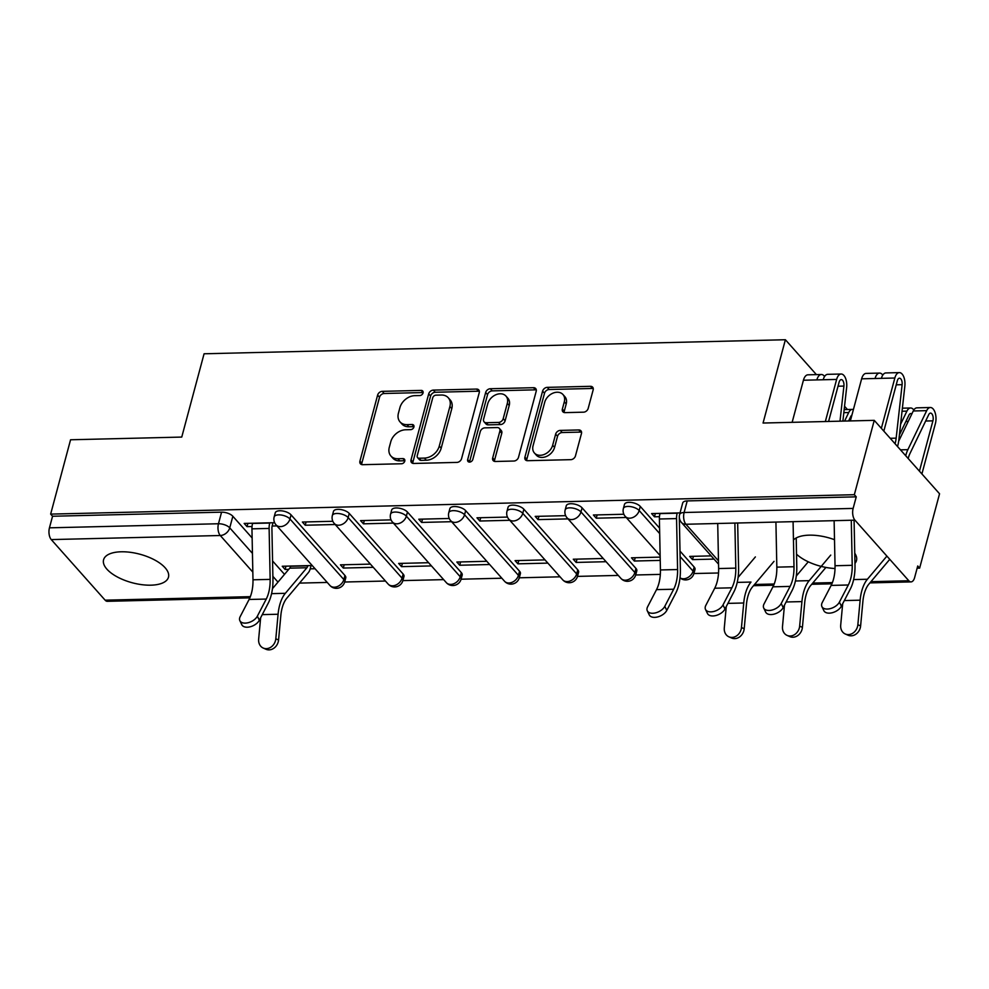 <?xml version="1.0" encoding="UTF-8"?>
<svg xmlns="http://www.w3.org/2000/svg" width="989" height="989" viewBox="0 0 989 989"><rect width="100%" height="100%" fill="white"/><g stroke="black" fill="none" stroke-linecap="round" stroke-linejoin="round"><path stroke-width="1.48" d="M423.057 392.917A2.955 2.213 -41.6 0 0 422.699 391.014A2.955 2.213 -41.6 0 0 421.178 390.408L382.261 391.347A4.228 3.152 -41.6 0 0 377.625 395.106L359.934 461.109A4.228 3.152 -41.6 0 0 360.441 463.829A4.228 3.152 -41.6 0 0 362.617 464.694L401.522 463.754A2.955 2.213 -41.6 0 0 404.773 461.121A2.955 2.213 -41.6 0 0 404.427 459.217A2.955 2.213 -41.6 0 0 402.906 458.612L397.862 458.735A13.525 10.1 -41.6 0 1 390.902 455.991A13.525 10.1 -41.6 0 1 389.295 447.288L390.766 441.786A13.525 10.1 -41.6 0 1 405.626 429.77L410.658 429.646A2.955 2.213 -41.6 0 0 413.909 427.013A2.955 2.213 -41.6 0 0 413.563 425.109A2.955 2.213 -41.6 0 0 412.042 424.516L406.998 424.64A13.525 10.1 -41.6 0 1 400.038 421.895A13.525 10.1 -41.6 0 1 398.431 413.179L399.902 407.678A13.525 10.1 -41.6 0 1 414.762 395.662L419.806 395.551A2.955 2.213 -41.6 0 0 423.057 392.917M421.178 390.408L423.082 392.546A2.955 2.213 -41.6 0 0 423.082 392.546L384.165 393.498A4.228 3.152 -41.6 0 0 379.529 397.244L361.838 463.248A4.228 3.152 -41.6 0 0 361.727 464.595M404.847 460.75A2.955 2.213 -41.6 0 0 404.81 460.763L399.766 460.874L397.862 458.735M412.042 424.516L413.946 426.655A2.955 2.213 -41.6 0 0 413.946 426.655L408.902 426.778L406.998 424.64M121.177 551.788A33.589 14.773 -165 0 0 103.573 559.786A33.589 14.773 -165 0 0 117.357 576.97A33.589 14.773 -165 0 0 150.872 585.179A33.589 14.773 -165 0 0 168.476 577.18A33.589 14.773 -165 0 0 154.692 559.984A33.589 14.773 -165 0 0 121.177 551.788M834.506 539.697A33.589 14.773 -165 0 0 809.187 535.16A33.589 14.773 -165 0 0 793.45 539.994M796.541 554.199A33.589 14.773 -165 0 0 835.025 568.514M583.535 412.178A4.228 3.152 -41.6 0 0 588.183 408.42L593.153 389.901A4.228 3.152 -41.6 0 0 592.646 387.181A4.228 3.152 -41.6 0 0 590.47 386.316L547.251 387.367A4.228 3.152 -41.6 0 0 542.602 391.125L524.924 457.128A4.228 3.152 -41.6 0 0 525.431 459.848A4.228 3.152 -41.6 0 0 527.607 460.701L570.814 459.662A4.228 3.152 -41.6 0 0 575.462 455.904L581.458 433.541A4.228 3.152 -41.6 0 0 580.951 430.821A4.228 3.152 -41.6 0 0 578.775 429.955L560.281 430.4A4.228 3.152 -41.6 0 0 555.633 434.159L552.666 445.248A11.312 8.444 -41.6 0 1 544.506 454.334A11.312 8.444 -41.6 0 1 534.419 452.999A11.312 8.444 -41.6 0 1 533.071 445.73L544.716 402.276A11.312 8.444 -41.6 0 1 552.876 393.189A11.312 8.444 -41.6 0 1 562.964 394.524A11.312 8.444 -41.6 0 1 564.311 401.794L562.37 409.038A4.228 3.152 -41.6 0 0 562.865 411.758A4.228 3.152 -41.6 0 0 565.04 412.623L583.535 412.178M50.649 514.107L70.565 439.771L181.753 437.076L204.08 353.778L785.39 339.734L763.063 423.032L874.251 420.35L854.335 494.698L50.649 514.107L52.553 516.246L49.45 527.829L218.47 523.75A8.617 3.795 15 0 1 229.745 527.854L252.455 553.395M479.245 392.645A4.228 3.152 -41.6 0 0 478.75 389.926A4.228 3.152 -41.6 0 0 476.574 389.073L433.355 390.111A4.228 3.152 -41.6 0 0 428.707 393.869L411.028 459.873A4.228 3.152 -41.6 0 0 411.523 462.592A4.228 3.152 -41.6 0 0 413.699 463.458L456.918 462.407A4.228 3.152 -41.6 0 0 461.566 458.661L479.245 392.645M490.309 388.739L533.516 387.7A4.228 3.152 -41.6 0 1 535.692 388.553A4.228 3.152 -41.6 0 1 536.199 391.273L518.508 457.277A4.228 3.152 -41.6 0 1 513.872 461.035L495.378 461.48A4.228 3.152 -41.6 0 1 493.202 460.627A4.228 3.152 -41.6 0 1 492.695 457.907L499.865 431.13A4.228 3.152 -41.6 0 0 499.358 428.41A4.228 3.152 -41.6 0 0 497.183 427.557L484.919 427.854A4.228 3.152 -41.6 0 0 480.271 431.612L472.804 459.477A2.955 2.213 -41.6 0 1 470.665 461.851A2.955 2.213 -41.6 0 1 468.032 461.504A2.955 2.213 -41.6 0 1 467.673 459.601L485.661 392.497A4.228 3.152 -41.6 0 1 490.309 388.739L492.213 390.878L535.42 389.839L533.516 387.7M854.953 563.359A33.589 14.773 -165 0 0 856.486 560.553A33.589 14.773 -165 0 0 854.756 553.222M874.251 420.35L939.55 493.783L919.634 568.131L917.137 568.181M299.519 583.102L327.235 582.434M344.667 582.014L385.438 581.038M402.869 580.605L443.641 579.628M461.084 579.208L501.856 578.219M519.287 577.799L560.058 576.81M577.489 576.389L618.261 575.413M635.692 574.98L660.331 574.386M680.123 556.572L693.054 571.123A8.617 3.795 15 0 1 693.907 573.533L718.533 572.99M854.335 494.698L856.239 496.837L853.136 508.42A8.617 4.302 88.6 0 0 854.941 520.165L908.817 580.753A8.617 4.302 88.6 0 0 911.03 581.891A8.617 4.302 88.6 0 0 914.627 577.564L917.73 565.98L919.634 568.131M52.553 516.246L221.573 512.166A8.617 3.795 15 0 1 232.848 516.27L252.133 537.967M272.568 560.948L284.511 574.362M249.846 597.863L107.344 601.312A8.617 4.302 -91.4 0 1 105.131 600.175L51.255 539.586A8.617 4.302 -91.4 0 1 49.45 527.829M332.836 521.29L302.374 522.019L305.23 525.233L306.108 521.932M370.405 564.113L340.451 564.843L343.307 568.057L344.184 564.756M391.038 519.88L360.577 520.622L363.433 523.824L364.311 520.523M428.608 562.716L398.654 563.433L401.509 566.648L402.387 563.347M449.253 518.471L418.78 519.213L421.635 522.427L422.526 519.126M486.811 561.307L456.856 562.024L459.712 565.238L460.602 561.937M507.456 517.074L476.982 517.803L479.838 521.018L480.728 517.717M545.013 559.898L515.059 560.627L517.915 563.829L518.805 560.528M565.659 515.665L535.197 516.394L538.053 519.608L538.931 516.307M603.216 558.488L573.274 559.218L576.13 562.432L577.007 559.131M623.861 514.255L593.4 514.997L596.256 518.199L597.133 514.898M660.158 557.116L631.477 557.808L634.332 561.023L635.21 557.722M680.036 512.895L651.603 513.588L654.458 516.802L655.348 513.501M711.165 555.88L689.679 556.399L692.535 559.613L693.413 556.312M640.279 506.43L639.178 510.534A8.617 3.795 15 0 0 630.24 506.566A8.617 3.795 15 0 0 623.391 508.482L624.492 504.378A8.617 3.795 -165 0 1 631.341 502.461A8.617 3.795 -165 0 1 640.279 506.43L659.576 528.126M680.012 551.096L694.154 567.018L693.054 571.123A8.617 6.429 138.4 0 1 683.597 578.775A8.617 6.429 -41.6 0 1 680.012 577.786M582.076 507.827L580.976 511.943A8.617 3.795 15 0 0 572.038 507.975A8.617 3.795 15 0 0 565.189 509.891L566.289 505.787A8.617 3.795 -165 0 1 573.138 503.858A8.617 3.795 -165 0 1 582.076 507.827L635.952 568.415L634.851 572.532A8.617 3.795 15 0 1 635.704 574.943L636.805 570.826A8.617 3.795 -165 0 0 635.952 568.415M523.873 509.236L522.773 513.34A8.617 3.795 15 0 0 513.823 509.372A8.617 3.795 15 0 0 506.986 511.301L508.086 507.184A8.617 3.795 -165 0 1 514.935 505.268A8.617 3.795 -165 0 1 523.873 509.236L577.749 569.825L576.649 573.929A8.617 3.795 15 0 1 577.502 576.34L578.602 572.235A8.617 3.795 -165 0 0 577.749 569.825M465.658 510.645L464.558 514.75A8.617 3.795 15 0 0 455.62 510.781A8.617 3.795 15 0 0 448.783 512.71L449.884 508.593A8.617 3.795 -165 0 1 456.72 506.677A8.617 3.795 -165 0 1 465.658 510.645L519.546 571.234L518.434 575.338A8.617 3.795 15 0 1 519.299 577.749L520.399 573.645A8.617 3.795 -165 0 0 519.546 571.234M407.456 512.055L406.355 516.159A8.617 3.795 15 0 0 397.417 512.191A8.617 3.795 15 0 0 390.581 514.107L391.681 510.003A8.617 3.795 -165 0 1 398.518 508.086A8.617 3.795 -165 0 1 407.456 512.055L461.331 572.643L460.231 576.748A8.617 3.795 15 0 1 461.097 579.158L462.197 575.042A8.617 3.795 -165 0 0 461.331 572.643M349.253 513.452L348.153 517.568A8.617 3.795 15 0 0 339.215 513.6A8.617 3.795 15 0 0 332.366 515.516L333.466 511.412A8.617 3.795 -165 0 1 340.315 509.483A8.617 3.795 -165 0 1 349.253 513.452L403.129 574.04L402.029 578.157A8.617 3.795 15 0 1 402.882 580.568L403.982 576.451A8.617 3.795 -165 0 0 403.129 574.04M291.05 514.861L289.95 518.978A8.617 3.795 15 0 0 281.012 514.997A8.617 3.795 15 0 0 274.163 516.926L275.263 512.809A8.617 3.795 -165 0 1 282.112 510.893A8.617 3.795 -165 0 1 291.05 514.861L344.926 575.45L343.826 579.554A8.617 3.795 15 0 1 344.679 581.965L345.779 577.86A8.617 3.795 -165 0 0 344.926 575.45M785.39 339.734L816.407 374.621M844.544 406.256L847.437 409.508M274.633 522.699L244.159 523.428L247.015 526.643L247.905 523.342M312.19 565.523L282.236 566.252L285.092 569.454L285.982 566.153M692.535 559.613L714.021 559.094M285.092 569.454L288.714 569.367M310.212 568.848L315.046 568.737M343.307 568.057L373.261 567.327M401.509 566.648L431.464 565.918M459.712 565.238L489.666 564.521M517.915 563.829L547.869 563.112M576.13 562.432L606.072 561.703M634.332 561.023L660.232 560.392M247.015 526.643L252.034 526.519M272.148 526.037L276.969 525.913M679.999 577.86A8.617 8.617 0 0 0 693.907 573.533L695.02 569.417A8.617 3.795 -165 0 0 694.154 567.018M856.239 496.837L687.219 500.916A8.617 3.795 -165 0 0 682.707 502.968L679.604 514.552A8.617 3.795 15 0 1 684.116 512.5L853.136 508.42M305.23 525.233L335.184 524.516M363.433 523.824L393.387 523.107M421.635 522.427L451.59 521.697M479.838 521.018L509.792 520.288M538.053 519.608L567.995 518.891M596.256 518.199L626.21 517.482M654.458 516.802L659.465 516.678M400.038 421.895L401.942 424.034A13.525 10.1 -41.6 0 0 408.902 426.778M390.902 455.991L392.806 458.13A13.525 10.1 -41.6 0 0 399.766 460.874M479.356 391.31A4.228 3.152 -41.6 0 0 478.478 391.211L435.259 392.262A4.228 3.152 -41.6 0 0 430.611 396.008L412.932 462.024A4.228 3.152 -41.6 0 0 412.821 463.359M436.001 395.155A2.955 2.213 -41.6 0 0 432.749 397.788L417.234 455.719A2.955 2.213 -41.6 0 0 417.581 457.623A2.955 2.213 -41.6 0 0 419.101 458.228L424.417 458.092A13.525 10.1 -41.6 0 0 439.277 446.076L449.896 406.479A13.525 10.1 -41.6 0 0 448.277 397.776A13.525 10.1 -41.6 0 0 441.317 395.019L436.001 395.155M417.581 457.623L419.484 459.761A2.955 2.213 -41.6 0 0 421.005 460.367L419.101 458.228M448.277 397.776L450.18 399.915A13.525 10.1 -41.6 0 1 451.8 408.618L441.181 448.215A13.525 10.1 -41.6 0 1 426.321 460.231L421.005 460.367M536.298 389.926A4.228 3.152 -41.6 0 0 535.42 389.839M499.358 428.41L501.262 430.561A4.228 3.152 -41.6 0 1 501.769 433.281L494.599 460.046A4.228 3.152 -41.6 0 0 494.488 461.393M492.213 390.878A4.228 3.152 -41.6 0 0 487.565 394.636L469.577 461.739A2.955 2.213 -41.6 0 0 469.515 462.11M507.308 403.364A11.312 8.444 -41.6 0 0 505.96 396.082A11.312 8.444 -41.6 0 0 495.872 394.747A11.312 8.444 -41.6 0 0 487.713 403.833L483.609 419.138A4.228 3.152 -41.6 0 0 484.116 421.858A4.228 3.152 -41.6 0 0 486.291 422.723L498.567 422.427A4.228 3.152 -41.6 0 0 503.203 418.668L507.308 403.364L509.211 405.502A11.312 8.444 -41.6 0 0 507.864 398.221L505.96 396.082M484.116 421.858L486.019 423.997A4.228 3.152 -41.6 0 0 488.195 424.862L486.291 422.723M509.211 405.502L505.107 420.807A4.228 3.152 -41.6 0 1 500.471 424.565L488.195 424.862M562.964 394.524L564.867 396.663A11.312 8.444 -41.6 0 1 566.215 403.945L564.274 411.177A4.228 3.152 -41.6 0 0 564.163 412.524M534.419 452.999L536.322 455.15A11.312 8.444 -41.6 0 0 546.41 456.473A11.312 8.444 -41.6 0 0 554.569 447.399L552.666 445.248M581.557 432.193A4.228 3.152 -41.6 0 0 580.679 432.094L562.185 432.539A4.228 3.152 -41.6 0 0 557.536 436.297L554.569 447.399M593.252 388.553A4.228 3.152 -41.6 0 0 592.374 388.467L549.155 389.505A4.228 3.152 -41.6 0 0 544.506 393.263L526.828 459.267A4.228 3.152 -41.6 0 0 526.717 460.614M311.102 565.547L310.274 568.638A10.768 5.378 -91.4 0 1 308.383 572.594L286.847 598.16A26.703 13.327 88.6 0 0 280.839 615.467L278.564 640.007A9.902 8.357 113.8 0 1 265.979 649.266L263.235 648.055A9.902 8.357 -66.2 0 0 275.807 638.783L278.082 614.243A32.303 16.121 -91.4 0 1 285.351 593.313L306.899 567.748A5.168 2.584 88.6 0 0 307.802 565.844L307.863 565.634M260.639 617.779L258.648 639.203A9.902 8.357 -66.2 0 0 263.235 648.055M272.445 588.678L289.728 568.168A5.168 2.584 88.6 0 0 290.642 566.264L290.704 566.042M252.628 523.23L252.566 523.441A10.768 5.378 88.6 0 0 251.948 528.843L252.986 579.801A26.703 13.327 -91.4 0 1 249.092 599.47L240.203 616.58A9.902 5.761 -25.7 0 0 239.857 620.672A9.902 5.761 -25.7 0 0 248.264 622.687A9.902 5.761 -25.7 0 0 257.363 616.172L259.341 620.264A9.902 5.761 154.3 0 1 250.229 626.779A9.902 5.761 154.3 0 1 241.835 624.776L239.857 620.672M259.341 620.264L268.229 603.166A32.303 16.121 88.6 0 0 272.939 579.356L271.913 528.41A5.168 2.584 -91.4 0 1 272.198 525.814L273.026 522.736M269.787 522.81L269.725 523.033A10.768 5.378 88.6 0 0 269.119 528.435L270.145 579.381A26.703 13.327 -91.4 0 1 266.251 599.062L257.363 616.172M774.028 561.344L752.493 586.91A26.703 13.327 88.6 0 0 746.472 604.217L744.198 628.757A9.902 8.357 113.8 0 1 731.625 638.016L728.868 636.805A9.902 8.357 -66.2 0 0 741.453 627.533L743.728 602.993A32.303 16.121 -91.4 0 1 750.997 582.064L737.213 582.397M726.272 606.529L724.294 627.953A9.902 8.357 -66.2 0 0 728.868 636.805M738.091 577.428L755.373 556.918M825.914 567.426L810.696 585.5A26.703 13.327 88.6 0 0 804.687 602.808L802.413 627.347A9.902 8.357 113.8 0 1 789.828 636.619L787.083 635.395A9.902 8.357 -66.2 0 0 799.656 626.136L801.931 601.596A32.303 16.121 -91.4 0 1 809.2 580.654L830.748 555.089M784.475 605.132L782.497 626.544A9.902 8.357 -66.2 0 0 787.083 635.395M848.599 420.968L850.763 416.493A5.168 2.584 -91.4 0 1 851.888 415.157M844.594 421.067L848.71 412.537A10.768 5.378 -91.4 0 1 852.382 409.397A10.768 5.378 -91.4 0 1 853.396 409.557M796.293 576.018L808.273 561.801M889.766 559.329L868.898 584.091A26.703 13.327 88.6 0 0 862.89 601.399L860.615 625.938A9.902 8.357 113.8 0 1 848.03 635.21L845.286 633.998A9.902 8.357 -66.2 0 0 857.859 624.727L860.133 600.187A32.303 16.121 -91.4 0 1 867.402 579.257L886.898 556.115M842.69 603.723L840.699 625.135A9.902 8.357 -66.2 0 0 845.286 633.998M919.436 471.16L932.911 420.844A5.168 2.584 88.6 0 0 932.8 415.652A5.168 2.584 88.6 0 0 930.501 413.105A5.168 2.584 88.6 0 0 928.745 414.614L909.917 453.63A20.237 10.1 88.6 0 0 908.199 458.537M905.726 455.744A25.838 12.894 -91.4 0 1 907.877 449.661L926.693 410.645A10.768 5.378 -91.4 0 1 930.365 407.505A10.768 5.378 -91.4 0 1 935.161 412.821A10.768 5.378 -91.4 0 1 935.384 423.626L921.909 473.941M898.667 441.242L913.267 410.979A10.768 5.378 -91.4 0 1 916.939 407.839L930.365 407.505M899.397 434.925L908.965 415.096A5.168 2.584 -91.4 0 1 910.733 413.587A5.168 2.584 -91.4 0 1 911.796 414.008M900.596 424.256L906.925 411.127A10.768 5.378 -91.4 0 1 910.597 407.987A10.768 5.378 -91.4 0 1 913.811 409.99M660.059 513.378L659.997 513.6A10.768 5.378 88.6 0 0 659.391 519.002L660.429 569.948A26.703 13.327 -91.4 0 1 656.523 589.629L647.634 606.739A9.902 5.761 -25.7 0 0 647.301 610.831A9.902 5.761 -25.7 0 0 655.695 612.834A9.902 5.761 -25.7 0 0 664.806 606.319L666.784 610.423A9.902 5.761 154.3 0 1 657.673 616.938A9.902 5.761 154.3 0 1 649.279 614.935L647.301 610.831M677.218 512.97L677.168 513.192A10.768 5.378 88.6 0 0 676.55 518.582L677.589 569.54A26.703 13.327 -91.4 0 1 673.682 589.221L664.806 606.319M666.784 610.423L675.66 593.313A32.303 16.121 88.6 0 0 680.383 569.516L679.344 518.557A5.168 2.584 -91.4 0 1 679.356 517.754M717.717 523.478L718.632 568.551A26.703 13.327 -91.4 0 1 714.726 588.22L705.849 605.33A9.902 5.761 -25.7 0 0 705.503 609.422A9.902 5.761 -25.7 0 0 713.897 611.437A9.902 5.761 -25.7 0 0 723.008 604.922L724.986 609.014A9.902 5.761 154.3 0 1 715.875 615.529A9.902 5.761 154.3 0 1 707.481 613.526L705.503 609.422M734.876 523.07L735.791 568.131A26.703 13.327 -91.4 0 1 731.897 587.812L723.008 604.922M724.986 609.014L733.875 591.917A32.303 16.121 88.6 0 0 738.585 568.106L737.67 522.996M775.92 522.081L776.835 567.142A26.703 13.327 -91.4 0 1 772.941 586.823L764.052 603.92A9.902 5.761 -25.7 0 0 763.706 608.025A9.902 5.761 -25.7 0 0 772.1 610.028A9.902 5.761 -25.7 0 0 781.211 603.513L783.189 607.617A9.902 5.761 154.3 0 1 774.078 614.132A9.902 5.761 154.3 0 1 765.684 612.117L763.706 608.025M824.579 376.5A10.768 5.378 88.6 0 0 821.352 374.497A10.768 5.378 88.6 0 0 816.852 379.912L803.427 380.233L792.14 422.34M821.352 374.497L807.926 374.819A10.768 5.378 88.6 0 0 803.427 380.233M828.597 421.45L839.105 382.211A5.168 2.584 -91.4 0 1 841.268 379.615A5.168 2.584 -91.4 0 1 843.914 386.081L839.995 421.178M842.888 421.104L846.646 387.49A10.768 5.378 88.6 0 0 841.132 374.015A10.768 5.378 88.6 0 0 836.632 379.43L825.345 421.537M841.132 374.015L827.694 374.337A10.768 5.378 88.6 0 0 823.194 379.751L816.852 379.912M793.079 521.66L793.994 566.722A26.703 13.327 -91.4 0 1 790.1 586.403L781.211 603.513M783.189 607.617L792.078 590.507A32.303 16.121 88.6 0 0 796.788 566.697L796.207 537.967M834.123 520.671L835.037 565.733A26.703 13.327 -91.4 0 1 831.143 585.414L822.255 602.524A9.902 5.761 -25.7 0 0 821.908 606.616A9.902 5.761 -25.7 0 0 830.315 608.618A9.902 5.761 -25.7 0 0 839.414 602.103L841.392 606.208A9.902 5.761 154.3 0 1 832.281 612.723A9.902 5.761 154.3 0 1 823.886 610.72L821.908 606.616M882.781 375.091A10.768 5.378 88.6 0 0 879.567 373.088A10.768 5.378 88.6 0 0 875.067 378.503L861.629 378.824L850.355 420.931M879.567 373.088L866.129 373.409A10.768 5.378 88.6 0 0 861.629 378.824M883.832 431.117L897.307 380.802A5.168 2.584 -91.4 0 1 899.471 378.206A5.168 2.584 -91.4 0 1 902.116 384.672L896.158 438.152A20.237 10.1 -91.4 0 1 895.057 443.752M897.53 446.534A25.838 12.894 88.6 0 0 898.89 439.561L904.848 386.081A10.768 5.378 88.6 0 0 899.335 372.606A10.768 5.378 88.6 0 0 894.835 378.021L881.36 428.336M899.335 372.606L885.909 372.94A10.768 5.378 88.6 0 0 881.409 378.342L875.067 378.503M851.282 520.251L852.209 565.325A26.703 13.327 -91.4 0 1 848.302 584.994L839.414 602.103M841.392 606.208L850.28 589.098A32.303 16.121 88.6 0 0 855.003 565.3L854.076 520.189M404.81 460.763L402.906 458.612M854.941 520.165L685.921 524.257L718.471 560.862M754.533 584.487L774.189 584.005M812.735 583.077L832.392 582.608M870.938 581.668L908.817 580.753M232.848 516.27L229.745 527.854A8.617 6.429 -41.6 0 1 220.275 535.506L51.255 539.586M272.89 576.364L277.983 582.101M252.825 572.112L220.275 535.506A8.617 4.302 -91.4 0 1 218.47 523.75L221.573 512.166M105.131 600.175L250.341 596.664M623.391 508.482A8.617 8.617 0 0 0 625.283 516.443A8.617 6.429 138.4 0 0 629.709 518.187A8.617 6.429 138.4 0 0 639.178 510.534L659.688 533.59M565.189 509.891A8.617 8.617 0 0 0 567.068 517.84A8.617 6.429 138.4 0 0 571.506 519.596A8.617 6.429 138.4 0 0 580.976 511.943L634.851 572.532A8.617 6.429 138.4 0 1 625.382 580.184A8.617 6.429 -41.6 0 1 620.956 578.429A8.617 8.617 0 0 0 635.704 574.943M506.986 511.301A8.617 8.617 0 0 0 508.865 519.25A8.617 6.429 138.4 0 0 513.303 520.993A8.617 6.429 138.4 0 0 522.773 513.34L576.649 573.929A8.617 6.429 138.4 0 1 567.179 581.581A8.617 6.429 -41.6 0 1 562.741 579.838A8.617 8.617 0 0 0 577.502 576.34M448.783 512.71A8.617 8.617 0 0 0 450.663 520.659A8.617 6.429 138.4 0 0 455.101 522.402A8.617 6.429 138.4 0 0 464.558 514.75L518.434 575.338A8.617 6.429 138.4 0 1 508.976 582.991A8.617 6.429 -41.6 0 1 504.538 581.248A8.617 8.617 0 0 0 519.299 577.749M390.581 514.107A8.617 8.617 0 0 0 392.46 522.068A8.617 6.429 138.4 0 0 396.898 523.811A8.617 6.429 138.4 0 0 406.355 516.159L460.231 576.748A8.617 6.429 138.4 0 1 450.774 584.4A8.617 6.429 -41.6 0 1 446.336 582.645A8.617 8.617 0 0 0 461.097 579.158M332.366 515.516A8.617 8.617 0 0 0 334.257 523.465A8.617 6.429 138.4 0 0 338.683 525.221A8.617 6.429 138.4 0 0 348.153 517.568L402.029 578.157A8.617 6.429 138.4 0 1 392.559 585.809A8.617 6.429 -41.6 0 1 388.133 584.054A8.617 8.617 0 0 0 402.882 580.568M274.163 516.926A8.617 8.617 0 0 0 276.042 524.875A8.617 6.429 138.4 0 0 280.48 526.618A8.617 6.429 138.4 0 0 289.95 518.978L343.826 579.554A8.617 6.429 138.4 0 1 334.356 587.206A8.617 6.429 -41.6 0 1 329.93 585.463A8.617 8.617 0 0 0 344.679 581.965M687.219 500.916L684.116 512.5A8.617 4.302 -91.4 0 0 685.921 524.257A8.617 6.429 138.4 0 1 681.483 522.501L718.546 564.175M361.838 463.248L359.934 461.109M379.529 397.244L377.625 395.106M384.165 393.498L382.261 391.347M412.932 462.024L411.028 459.873M430.611 396.008L428.707 393.869M435.259 392.262L433.355 390.111M478.478 391.211L476.574 389.073M426.321 460.231L424.417 458.092M441.181 448.215L439.277 446.076M451.8 408.618L449.896 406.479M494.599 460.046L492.695 457.907M501.769 433.281L499.865 431.13M469.577 461.739L467.673 459.601M487.565 394.636L485.661 392.497M500.471 424.565L498.567 422.427M505.107 420.807L503.203 418.668M564.274 411.177L562.37 409.038M566.215 403.945L564.311 401.794M557.536 436.297L555.633 434.159M562.185 432.539L560.281 430.4M580.679 432.094L578.775 429.955M526.828 459.267L524.924 457.128M544.506 393.263L542.602 391.125M549.155 389.505L547.251 387.367M592.374 388.467L590.47 386.316M275.807 638.783L278.564 640.007M290.642 566.264L307.802 565.844M289.728 568.168L306.899 567.748M262.27 614.626L278.082 614.243M271.579 593.647L285.351 593.313M269.725 523.033L252.566 523.441M269.119 528.435L251.948 528.843M270.145 579.381L252.986 579.801M266.251 599.062L249.092 599.47M741.453 627.533L744.198 628.757M727.916 603.377L743.728 602.993M799.656 626.136L802.413 627.347M843.84 412.648L848.71 412.537M786.119 601.98L801.931 601.596M795.428 580.988L809.2 580.654M857.859 624.727L860.615 625.938M925.655 421.017L932.911 420.844M900.472 449.847L907.877 449.661M913.267 410.979L926.693 410.645M905.875 421.499L908.211 421.438M902.042 411.251L906.925 411.127M844.322 600.57L860.133 600.187M853.631 579.579L867.402 579.257M677.168 513.192L659.997 513.6M676.55 518.582L659.391 519.002M677.589 569.54L660.429 569.948M673.682 589.221L656.523 589.629M735.791 568.131L718.632 568.551M731.897 587.812L714.726 588.22M843.914 386.081L838.029 386.217M836.632 379.43L823.194 379.751M793.994 566.722L776.835 567.142M790.1 586.403L772.941 586.823M902.116 384.672L896.232 384.82M896.158 438.152L890.199 438.288M894.835 378.021L881.409 378.342M852.209 565.325L835.037 565.733M848.302 584.994L831.143 585.414M329.93 585.463L276.042 524.875M388.133 584.054L334.257 523.465M446.336 582.645L392.46 522.068M504.538 581.248L450.663 520.659M562.741 579.838L508.865 519.25M620.956 578.429L567.068 517.84M660.133 555.633L625.283 516.443M679.604 514.552A8.617 8.617 0 0 0 681.483 522.501M753.507 585.698L773.695 585.216M811.709 584.289L831.91 583.807M869.912 582.892L911.03 581.891M844.173 409.594L852.382 409.397M902.376 408.185L910.597 407.987"/></g></svg>
